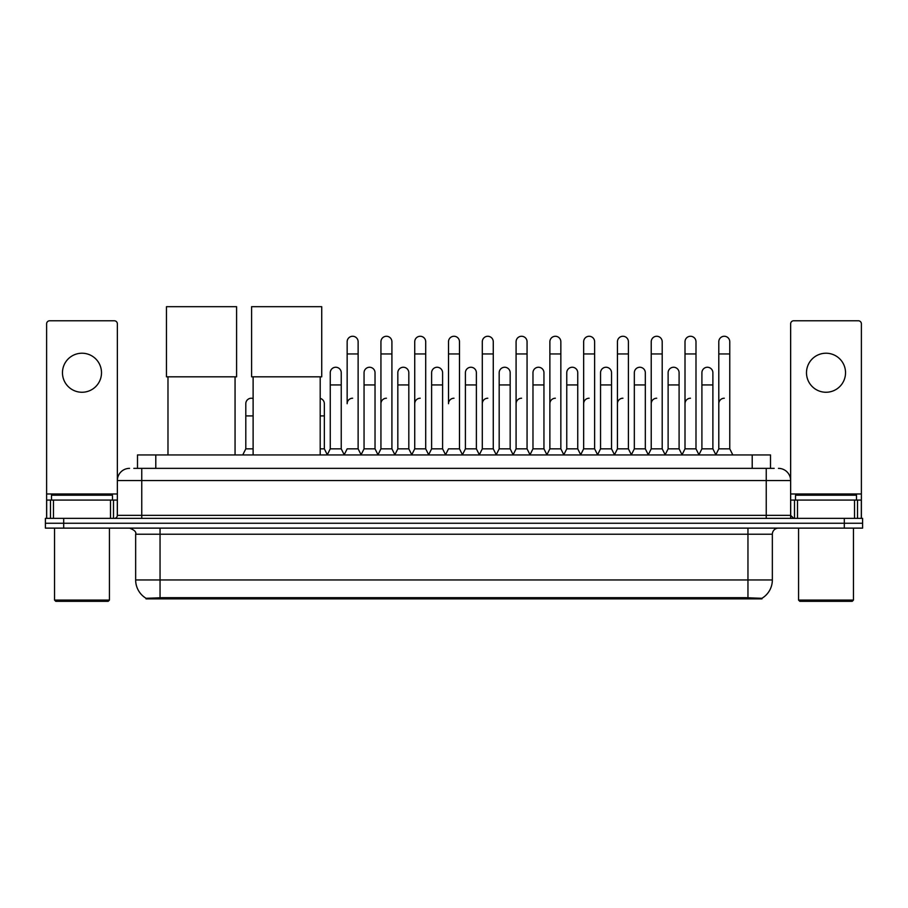 <?xml version="1.0" encoding="UTF-8"?>
<svg xmlns="http://www.w3.org/2000/svg" width="908" height="908" viewBox="0 0 908 908"><rect width="100%" height="100%" fill="white"/><g stroke="black" fill="none" stroke-linecap="round" stroke-linejoin="round"><path stroke-width="1.36" d="M133.828 468.358L141.762 468.358L133.828 468.358L137.494 468.358L137.494 454.942L770.506 454.942L770.506 468.358M761.971 598.871L146.029 598.871L146.029 598.27M135.655 579.962L160.046 579.962L160.046 534.222L135.655 534.222L135.655 579.962A21.349 21.349 0 0 0 146.097 598.315L162.487 597.691L745.513 597.691L761.903 598.315A21.349 21.349 0 0 0 772.345 579.962L772.345 534.222A6.095 6.095 0 0 1 778.44 528.127M862.6 528.127L862.6 523.246L45.4 523.246L45.4 528.127L63.696 528.127L63.696 523.246L45.4 523.246L45.4 518.366L63.696 518.366L63.696 523.246L862.6 523.246L862.6 528.127L63.696 528.127M129.56 468.358A12.201 12.201 0 0 0 117.359 480.559L117.359 515.324A3.053 3.053 0 0 1 114.317 518.366M778.44 468.358A12.201 12.201 0 0 1 790.641 480.559L141.762 480.559L141.762 468.358L774.172 468.358M854.519 518.366L854.519 500.07L861.386 500.07L861.386 518.366L861.386 323.827A3.053 3.053 0 0 0 858.332 320.774L793.683 320.774A3.053 3.053 0 0 0 790.641 323.827L790.641 515.324L793.683 518.366M862.6 518.366L862.6 523.246L862.6 518.366L63.696 518.366M81.992 353.223A19.511 19.511 0 0 0 62.47 372.734A19.511 19.511 0 0 0 81.992 392.256A19.511 19.511 0 0 0 101.503 372.734A19.511 19.511 0 0 0 81.992 353.223M110.504 518.366L110.504 500.07L53.481 500.07L53.481 518.366M141.762 518.366L141.762 480.559L117.359 480.559L117.359 323.827A3.053 3.053 0 0 0 114.317 320.774L49.668 320.774A3.053 3.053 0 0 0 46.614 323.827L46.614 500.07L53.481 500.07M110.504 500.07L117.359 500.07M46.614 518.366L46.614 500.07M108.211 601.312L55.763 601.312L54.548 600.086L109.437 600.086L108.211 601.312M54.548 528.127L54.548 600.086M109.437 528.127L109.437 600.086M112.478 500.07L112.478 495.201L51.495 495.201L51.495 500.07M167.98 376.82L167.98 454.942M235.059 376.82L235.059 454.942M166.459 306.688L236.591 306.688L236.591 376.82L166.459 376.82L166.459 306.688M253.116 376.82L253.116 454.942M320.195 376.82L320.195 454.942M251.595 306.688L321.727 306.688L321.727 376.82L251.595 376.82L251.595 306.688M344.109 454.942L347.151 448.847L358.127 448.847L361.18 454.942M358.127 448.847L358.127 341.76A5.493 5.493 0 0 0 352.644 336.266A5.493 5.493 0 0 1 352.985 336.278M352.644 398.226A5.493 5.493 0 0 0 347.151 403.719L347.151 353.95L358.127 353.95M347.151 353.95L347.151 341.76A5.493 5.493 0 0 1 352.644 336.266M377.887 454.942L380.94 448.847L391.916 448.847L394.969 454.942M391.916 448.847L391.916 341.76A5.493 5.493 0 0 0 386.433 336.266A5.493 5.493 0 0 1 386.774 336.278M380.94 448.847L380.94 353.95L391.916 353.95M380.94 353.95L380.94 341.76A5.493 5.493 0 0 1 386.433 336.266M411.676 454.942L414.729 448.847L425.704 448.847L428.758 454.942M425.704 448.847L425.704 341.76A5.493 5.493 0 0 0 420.211 336.266A5.493 5.493 0 0 1 420.563 336.278M414.729 448.847L414.729 353.95L425.704 353.95M414.729 353.95L414.729 341.76A5.493 5.493 0 0 1 420.211 336.266M445.465 454.942L448.507 448.847L459.493 448.847L462.535 454.942M459.493 448.847L459.493 341.76A5.493 5.493 0 0 0 454 336.266A5.493 5.493 0 0 1 454.341 336.278M454 398.226A5.493 5.493 0 0 0 448.507 403.719L448.507 353.95L459.493 353.95M448.507 353.95L448.507 341.76A5.493 5.493 0 0 1 454 336.266M479.242 454.942L482.296 448.847L493.271 448.847L496.324 454.942M513.122 454.76L510.171 448.847L499.184 448.847L496.233 454.76L493.271 448.847L493.271 341.76A5.493 5.493 0 0 0 487.789 336.266A5.493 5.493 0 0 1 488.129 336.278M462.444 454.76L465.407 448.847L476.382 448.847L479.345 454.76L482.296 448.847L482.296 353.95L493.271 353.95M482.296 353.95L482.296 341.76A5.493 5.493 0 0 1 487.789 336.266M513.031 454.942L516.084 448.847L527.06 448.847L530.113 454.942M563.891 454.942L560.849 448.847L549.873 448.847L546.911 454.76L543.949 448.847L532.973 448.847L530.022 454.76L527.06 448.847L527.06 341.76A5.493 5.493 0 0 0 521.567 336.266A5.493 5.493 0 0 1 521.918 336.278M516.084 448.847L516.084 353.95L527.06 353.95M516.084 353.95L516.084 341.76A5.493 5.493 0 0 1 521.567 336.266M597.68 454.942L594.626 448.847L583.651 448.847L580.7 454.76L577.738 448.847L566.762 448.847L563.8 454.76L560.849 448.847L560.849 353.95L549.873 353.95L549.873 448.847L546.82 454.942M549.873 353.95L549.873 341.76A5.493 5.493 0 0 1 555.707 336.278A5.493 5.493 0 0 1 560.849 341.76L560.849 353.95M631.469 454.942L628.415 448.847L617.44 448.847L614.478 454.76L611.527 448.847L600.551 448.847L597.589 454.76L594.626 448.847L594.626 353.95L583.651 353.95L583.651 448.847L580.609 454.942M583.651 353.95L583.651 341.76A5.493 5.493 0 0 1 589.485 336.278A5.493 5.493 0 0 1 594.626 341.76L594.626 353.95M665.258 454.942L662.204 448.847L651.229 448.847L648.267 454.76L645.316 448.847L634.329 448.847L631.378 454.76L628.415 448.847L628.415 353.95L617.44 353.95L617.44 448.847L614.387 454.942M617.44 353.95L617.44 341.76A5.493 5.493 0 0 1 623.274 336.278A5.493 5.493 0 0 1 628.415 341.76L628.415 353.95M699.035 454.942L695.993 448.847L685.007 448.847L682.056 454.76L679.093 448.847L668.118 448.847L665.155 454.76L662.204 448.847L662.204 353.95L651.229 353.95L651.229 448.847L648.176 454.942M651.229 353.95L651.229 341.76A5.493 5.493 0 0 1 657.063 336.278A5.493 5.493 0 0 1 662.204 341.76L662.204 353.95M715.742 454.942L718.795 448.847L718.795 353.95L729.771 353.95L729.771 448.847L732.824 454.942L729.771 448.847L718.795 448.847L715.845 454.76L712.882 448.847L701.907 448.847L698.944 454.76L695.993 448.847L695.993 353.95L685.007 353.95L685.007 448.847L681.965 454.942M685.007 353.95L685.007 341.76A5.493 5.493 0 0 1 690.84 336.278A5.493 5.493 0 0 1 695.993 341.76L695.993 353.95M718.795 353.95L718.795 341.76A5.493 5.493 0 0 1 724.629 336.278A5.493 5.493 0 0 1 729.771 341.76L729.771 353.95M327.209 454.942L330.262 448.847L341.238 448.847L344.2 454.76M341.238 448.847L341.238 372.734A5.493 5.493 0 0 0 336.096 367.263A5.493 5.493 0 0 1 341.238 372.734M330.262 448.847L330.262 384.935L341.238 384.935M330.262 384.935L330.262 372.734A5.493 5.493 0 0 1 336.096 367.263M361.089 454.76L364.051 448.847L375.027 448.847L377.978 454.76M375.027 448.847L375.027 372.734A5.493 5.493 0 0 0 369.885 367.263A5.493 5.493 0 0 1 375.027 372.734M364.051 448.847L364.051 384.935L375.027 384.935M364.051 384.935L364.051 372.734A5.493 5.493 0 0 1 369.885 367.263M394.878 454.76L397.829 448.847L408.816 448.847L411.767 454.76M408.816 448.847L408.816 372.734A5.493 5.493 0 0 0 403.663 367.263A5.493 5.493 0 0 1 408.816 372.734M397.829 448.847L397.829 384.935L408.816 384.935M397.829 384.935L397.829 372.734A5.493 5.493 0 0 1 403.663 367.263M428.655 454.76L431.618 448.847L442.593 448.847L445.556 454.76M442.593 448.847L442.593 372.734A5.493 5.493 0 0 0 437.452 367.263A5.493 5.493 0 0 1 442.593 372.734M431.618 448.847L431.618 384.935L442.593 384.935M431.618 384.935L431.618 372.734A5.493 5.493 0 0 1 437.452 367.263M476.382 448.847L476.382 372.734A5.493 5.493 0 0 0 471.241 367.263A5.493 5.493 0 0 1 476.382 372.734M465.407 448.847L465.407 384.935L476.382 384.935M465.407 384.935L465.407 372.734A5.493 5.493 0 0 1 471.241 367.263M510.171 448.847L510.171 372.734A5.493 5.493 0 0 0 505.018 367.263A5.493 5.493 0 0 1 510.171 372.734M499.184 448.847L499.184 384.935L510.171 384.935M499.184 384.935L499.184 372.734A5.493 5.493 0 0 1 505.018 367.263M543.949 448.847L543.949 372.734A5.493 5.493 0 0 0 538.807 367.263A5.493 5.493 0 0 1 543.949 372.734M532.973 448.847L532.973 384.935L543.949 384.935M532.973 384.935L532.973 372.734A5.493 5.493 0 0 1 538.807 367.263M577.738 448.847L577.738 372.734A5.493 5.493 0 0 0 572.596 367.263A5.493 5.493 0 0 1 577.738 372.734M566.762 448.847L566.762 384.935L577.738 384.935M566.762 384.935L566.762 372.734A5.493 5.493 0 0 1 572.596 367.263M611.527 448.847L611.527 372.734A5.493 5.493 0 0 0 606.385 367.263A5.493 5.493 0 0 1 611.527 372.734M600.551 448.847L600.551 384.935L611.527 384.935M600.551 384.935L600.551 372.734A5.493 5.493 0 0 1 606.385 367.263M645.316 448.847L645.316 372.734A5.493 5.493 0 0 0 640.163 367.263A5.493 5.493 0 0 1 645.316 372.734M634.329 448.847L634.329 384.935L645.316 384.935M634.329 384.935L634.329 372.734A5.493 5.493 0 0 1 640.163 367.263M679.093 448.847L679.093 372.734A5.493 5.493 0 0 0 673.952 367.263A5.493 5.493 0 0 1 679.093 372.734M668.118 448.847L668.118 384.935L679.093 384.935M668.118 384.935L668.118 372.734A5.493 5.493 0 0 1 673.952 367.263M712.882 448.847L712.882 372.734A5.493 5.493 0 0 0 707.741 367.263A5.493 5.493 0 0 1 712.882 372.734M701.907 448.847L701.907 384.935L712.882 384.935M701.907 384.935L701.907 372.734A5.493 5.493 0 0 1 707.741 367.263M826.008 353.223A19.511 19.511 0 0 0 806.497 372.734A19.511 19.511 0 0 0 826.008 392.256A19.511 19.511 0 0 0 845.53 372.734A19.511 19.511 0 0 0 826.008 353.223M854.519 500.07L797.496 500.07L797.496 518.366M790.641 500.07L797.496 500.07M790.641 518.366L790.641 515.324L766.239 515.324L766.239 468.358M852.237 601.312L799.789 601.312L798.563 600.086L853.452 600.086L852.237 601.312M798.563 528.127L798.563 600.086M853.452 528.127L853.452 600.086M856.505 500.07L856.505 495.201L795.521 495.201L795.521 500.07M242.742 454.942L245.796 448.847L253.116 448.847M245.796 448.847L245.796 415.909L253.116 415.909M245.796 415.909L245.796 403.719A5.493 5.493 0 0 1 253.116 398.544A5.493 5.493 0 0 0 251.629 398.237M320.195 448.847L324.349 448.847L327.3 454.76M324.349 448.847L324.349 403.719A5.493 5.493 0 0 0 320.195 398.396A5.493 5.493 0 0 1 324.349 403.719M380.94 403.719A5.493 5.493 0 0 1 386.433 398.226M414.729 403.719A5.493 5.493 0 0 1 420.211 398.226M482.296 403.719A5.493 5.493 0 0 1 487.789 398.226M516.084 403.719A5.493 5.493 0 0 1 521.567 398.226M549.873 403.719A5.493 5.493 0 0 1 555.356 398.226M583.651 403.719A5.493 5.493 0 0 1 589.144 398.226M617.44 448.847L617.44 403.719A5.493 5.493 0 0 1 622.933 398.226M651.229 403.719A5.493 5.493 0 0 1 656.711 398.226M695.993 448.847L695.993 403.719M685.007 403.719A5.493 5.493 0 0 1 690.5 398.226M718.795 403.719A5.493 5.493 0 0 1 724.289 398.226M745.513 598.871L745.513 597.691M162.487 598.871L162.487 597.691M155.79 468.358L155.79 454.942M752.21 468.358L752.21 454.942M747.954 528.127L747.954 534.222L160.046 534.222L160.046 528.127M772.345 534.222L747.954 534.222L747.954 579.962L772.345 579.962M747.954 597.816L747.954 579.962L160.046 579.962L160.046 597.816M844.304 528.127L844.304 518.366M117.359 515.324L766.239 515.324L766.239 518.366M117.359 493.975L46.614 493.975M117.314 515.846L117.314 500.07M113.5 500.07L113.5 518.366M46.671 500.07L46.671 518.366M50.473 518.366L50.473 500.07M861.386 493.975L790.641 493.975M861.329 518.366L861.329 500.07M857.527 500.07L857.527 518.366M790.686 500.07L790.686 515.846M794.5 518.366L794.5 500.07M320.195 415.909L324.349 415.909M135.655 534.222C136.518 532.065 134.475 530.034 129.56 528.127"/></g></svg>
